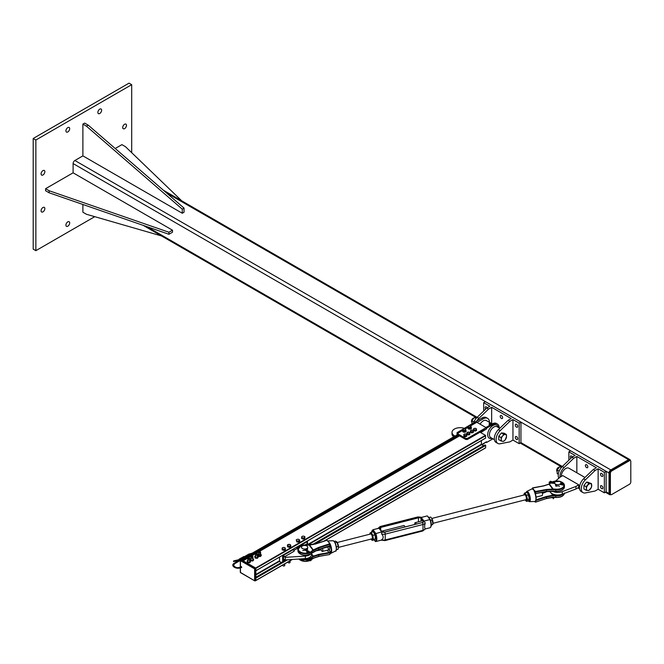 <?xml version="1.0" encoding="UTF-8"?>
<svg xmlns="http://www.w3.org/2000/svg" width="664" height="664" viewBox="0 0 664 664"><rect width="100%" height="100%" fill="white"/><g stroke="black" fill="none" stroke-linecap="round" stroke-linejoin="round"><path stroke-width="1" d="M67.803 127.596A2.664 1.536 -60 0 1 69.139 127.463A2.664 1.536 -60 0 1 69.546 129.596A2.664 1.536 -60 0 1 67.803 131.945A2.664 1.536 -60 0 1 66.475 132.078A2.664 1.536 -60 0 1 66.06 129.945A2.664 1.536 -60 0 1 67.803 127.596M42.961 207.508A2.664 1.536 -60 0 1 44.297 207.375A2.664 1.536 -60 0 1 44.704 209.517A2.664 1.536 -60 0 1 42.961 211.866A2.664 1.536 -60 0 1 41.624 211.999A2.664 1.536 -60 0 1 41.218 209.857A2.664 1.536 -60 0 1 42.961 207.508M124.591 124.268A2.664 1.536 -60 0 1 125.928 124.135A2.664 1.536 -60 0 1 126.334 126.276A2.664 1.536 -60 0 1 124.591 128.625A2.664 1.536 -60 0 1 123.263 128.758A2.664 1.536 -60 0 1 122.848 126.617A2.664 1.536 -60 0 1 124.591 124.268M67.803 221.851A2.664 1.536 -60 0 1 69.139 221.718A2.664 1.536 -60 0 1 69.546 223.859A2.664 1.536 -60 0 1 67.803 226.208A2.664 1.536 -60 0 1 66.475 226.341A2.664 1.536 -60 0 1 66.06 224.2A2.664 1.536 -60 0 1 67.803 221.851M42.961 170.623A2.664 1.536 -60 0 1 44.297 170.49A2.664 1.536 -60 0 1 44.704 172.632A2.664 1.536 -60 0 1 42.961 174.981A2.664 1.536 -60 0 1 41.624 175.113A2.664 1.536 -60 0 1 41.218 172.972A2.664 1.536 -60 0 1 42.961 170.623M99.749 109.153A2.664 1.536 -60 0 1 101.077 109.02A2.664 1.536 -60 0 1 101.492 111.154A2.664 1.536 -60 0 1 99.749 113.502A2.664 1.536 -60 0 1 98.413 113.635A2.664 1.536 -60 0 1 98.006 111.502A2.664 1.536 -60 0 1 99.749 109.153M35.864 250.668L33.2 249.133L33.2 138.477L129.032 83.149L131.688 84.685L35.864 140.013L35.864 250.668L94.745 216.672M35.864 140.013L33.2 138.477M131.688 152.678L131.688 84.685M73.106 172.814L45.6 188.692L49.153 190.742L168.938 232.234L172.491 230.192L73.106 172.814L73.106 163.568A2.507 1.452 -60 0 1 74.883 160.497L82.892 155.874L182.268 213.252L182.268 209.152L86.436 126.16L82.892 124.11L82.892 155.874M630.335 460.567A2.507 1.452 120 0 0 629.821 459.546A2.507 1.452 120 0 0 628.559 459.671L610.814 469.913A2.507 1.452 120 0 0 609.037 472.984L609.037 493.476A2.507 1.452 120 0 0 609.56 494.63A2.507 1.452 120 0 0 610.706 494.564M630.8 461.472A1.884 1.087 120 0 0 630.41 460.608A1.884 1.087 120 0 0 629.472 460.7L611.727 470.95A1.884 1.087 120 0 0 610.39 473.258L610.39 493.742A1.884 1.087 120 0 0 610.78 494.605A1.884 1.087 120 0 0 611.727 494.514L629.472 484.272A1.884 1.087 120 0 0 630.8 481.964L630.8 461.472M610.78 494.605L609.892 494.099A1.884 1.087 -60 0 1 609.502 493.236L609.502 472.743A1.884 1.087 -60 0 1 610.838 470.436L628.584 460.194A1.884 1.087 -60 0 1 629.522 460.094L630.41 460.608M82.892 204.479L82.892 212.223L86.436 214.273L161.501 235.944M82.892 124.11L84.66 123.089L88.212 125.139L184.044 208.123L184.044 212.223L182.268 213.252M184.044 208.123L182.268 209.152M88.212 125.139L86.436 126.16M172.491 230.192L172.491 232.234L168.938 234.284L49.153 192.792L45.6 190.742L45.6 188.692M168.938 232.234L168.938 234.284M49.153 190.742L49.153 192.792M181.753 200.86L125.463 146.686L121.91 144.636L115.204 148.512M473.548 423.126A8.474 4.889 -60 0 1 477.134 417.307L486.778 408.061L488.555 409.082L478.91 418.328A8.474 4.889 120 0 0 476.769 421.009M486.778 408.061L489.883 406.26L483.674 402.674L485.45 401.654L520.941 422.146L520.941 442.639L519.165 443.66L512.957 440.074L509.852 441.867L500.208 443.759A8.474 4.889 -60 0 1 497.851 443.444A8.474 4.889 -60 0 1 500.208 430.621L509.852 421.374L508.076 420.353L498.432 429.6A8.474 4.889 120 0 0 496.074 442.415L497.851 443.444M491.659 423.607L491.659 407.289L488.555 409.082M491.659 407.289L511.18 418.561L508.076 420.353M501.42 418.428A1.726 0.996 60 0 1 500.291 416.909A1.726 0.996 60 0 1 500.556 415.531A1.726 0.996 60 0 1 502.283 416.527A1.726 0.996 60 0 1 502.283 418.519A1.726 0.996 60 0 1 501.42 418.428M509.852 421.374L512.957 419.582L512.957 440.074M512.957 419.582L519.165 423.167L519.165 443.66M516.501 427.143A1.726 0.996 60 0 1 515.38 425.616A1.726 0.996 60 0 1 515.646 424.238A1.726 0.996 60 0 1 517.364 425.234A1.726 0.996 60 0 1 517.364 427.226A1.726 0.996 60 0 1 516.501 427.143M516.501 439.435A1.726 0.996 60 0 1 515.38 437.916A1.726 0.996 60 0 1 515.646 436.53A1.726 0.996 60 0 1 517.364 437.526A1.726 0.996 60 0 1 517.364 439.518A1.726 0.996 60 0 1 516.501 439.435M485.674 409.115A1.726 0.996 60 0 1 485.475 406.816A1.726 0.996 60 0 1 487.202 407.812M519.165 423.167L520.941 422.146M483.674 411.033L483.674 402.674M467.921 438.157L486.114 427.649L480.238 432.073L467.921 439.178L467.921 438.157A1.884 1.087 180 0 1 465.265 438.157L465.265 439.178A1.884 1.087 -0 0 0 467.921 439.178M458.608 435.335L458.608 434.314A1.884 1.087 180 0 1 458.06 433.542L458.06 434.571A1.884 1.087 -0 0 0 458.608 435.335L465.265 439.178M477.018 422.404L483.234 418.818A8.781 5.071 -60 0 1 487.625 418.378A8.781 5.071 -60 0 1 489.443 422.329M492.165 423.898L486.363 420.553A6.275 3.619 120 0 0 480.097 424.18M458.243 433.077L457.869 432.862A0.938 0.539 60 0 1 458.608 432.779L463.024 430.231M465.091 429.035L468.253 427.209M470.444 425.939L476.793 422.271L486.114 427.649M476.063 422.362A0.938 0.539 60 0 1 476.793 422.271M476.179 422.171L475.466 421.764L457.056 432.646L457.056 434.912M475.964 422.304L475.466 422.013M492.929 438.829L486.554 442.506L486.554 441.743L481.574 444.623L486.114 442L482.014 444.88M480.678 432.588L486.554 428.936L486.554 428.164L492.987 424.454A8.781 5.071 -60 0 1 497.386 424.014A8.781 5.071 -60 0 1 499.204 427.965M487.625 418.378L486.289 417.614A8.781 5.071 120 0 0 481.898 418.046L475.466 421.764M455.023 436.082L454.392 435.717A8.159 4.706 180 0 1 452.001 432.389L452.001 433.924A8.159 4.706 -0 0 0 453.736 436.829M452.001 432.389A8.159 4.706 180 0 1 456.185 428.28A8.159 4.706 180 0 1 464.443 428.38M486.554 441.743L486.114 442M486.554 442.506L486.114 442.249M486.114 428.164L486.554 428.936M480.238 431.559L480.678 432.33M458.06 433.542A1.884 1.087 180 0 1 458.608 432.779M458.608 434.314L465.265 438.157M486.554 428.164L486.114 427.906M458.119 433.26L457.056 432.646M497.386 424.014L496.498 423.499A8.781 5.071 120 0 0 492.107 423.939L485.89 427.525M489.111 424.155L489.318 424.985L490.09 425.101L489.393 423.939L490.09 424.719M490.065 423.839L490.372 424.503L490.364 423.931M490.339 423.151L490.331 423.665L489.443 423.665L489.426 423.151M490.339 423.657L489.426 423.657M477.316 417.722L474.652 417.482L473.083 419.001L471.988 420.793L471.988 424.346M471.988 420.793L473.98 421.947M474.652 417.482L476.163 418.353M501.005 441.095L501.245 439.46A3.768 2.175 120 0 0 502.573 441.352L498.755 439.8L498.755 438.024A3.768 2.175 -60 0 1 498.755 438.016L498.755 436.248L500.092 434.596A3.768 2.175 -60 0 1 500.1 434.588M500.092 434.596L501.42 432.936L502.748 433.061A3.768 2.175 -60 0 1 502.756 433.061M473.1 418.32A2.125 1.228 120 0 0 472.976 418.386A2.125 1.228 120 0 0 471.523 420.91A2.125 1.228 120 0 0 471.523 421.051M471.755 422.163A2.507 1.452 -60 0 1 471.515 421.208A2.507 1.452 -60 0 1 473.233 418.229A2.507 1.452 -60 0 1 473.291 418.195A2.507 1.452 -60 0 1 474.088 417.955M501.005 437.551L502.573 436.032A3.768 2.175 120 0 0 501.245 439.46L501.005 437.551L498.755 436.248M505.238 439.817L503.669 441.336L502.573 441.352A3.768 2.175 120 0 0 505.238 439.817A3.768 2.175 120 0 0 506.566 436.389L505.238 439.817M503.669 434.239L505.238 434.497A3.768 2.175 120 0 0 502.573 436.032L503.669 434.239L501.42 432.936M506.325 434.472L506.566 436.389A3.768 2.175 120 0 0 505.238 434.497L506.325 434.472L504.084 433.177L502.748 433.061M476.52 429.591L475.864 429.766A1.411 0.813 -0 0 0 476.42 429.019L476.52 430.587L475.864 430.861A1.411 0.813 180 0 1 475.864 430.87L474.469 430.961A1.411 0.813 180 0 1 474.461 430.961L473.623 430.314A1.411 0.813 180 0 1 473.623 430.305L473.523 428.844L474.179 428.463L475.582 428.363L476.42 429.019A1.411 0.813 -0 0 0 475.582 428.363A1.411 0.813 -0 0 0 474.179 428.463A1.411 0.813 -0 0 0 473.623 429.21L473.523 428.844M475.216 430.147L474.469 429.865A1.411 0.813 -0 0 0 475.864 429.766L475.216 430.147L475.216 431.144M473.722 429.782L473.623 429.21A1.411 0.813 -0 0 0 474.469 429.865L473.722 429.782L473.722 430.778M473.482 430.745L473.291 431.102A1.411 0.813 -0 0 0 472.892 430.322L473.482 430.745L473.291 432.198A1.411 0.813 180 0 1 473.283 432.206M473.291 432.198L472.311 432.787A1.411 0.813 180 0 1 472.303 432.787L470.942 432.596A1.411 0.813 180 0 1 470.934 432.588L470.353 432.272L470.743 430.363L472.892 430.322A1.411 0.813 -0 0 0 471.523 430.123A1.411 0.813 -0 0 0 470.544 430.712A1.411 0.813 -0 0 0 470.942 431.492A1.411 0.813 -0 0 0 472.311 431.691A1.411 0.813 -0 0 0 473.291 431.102L473.092 431.658L471.531 431.924L470.353 431.276M473.092 432.654L473.092 431.658M471.531 432.92L471.531 431.924M469.913 432.77L469.747 433.127A1.411 0.813 -0 0 0 469.307 432.355L469.913 433.766L469.581 434.688L468.809 434.829A1.411 0.813 180 0 1 468.801 434.829M468.809 434.829L467.423 434.663A1.411 0.813 180 0 1 467.423 434.654L466.817 434.347L467.157 432.43L469.307 432.355A1.411 0.813 -0 0 0 467.929 432.181A1.411 0.813 -0 0 0 466.991 432.787A1.411 0.813 -0 0 0 467.423 433.559A1.411 0.813 -0 0 0 468.809 433.733A1.411 0.813 -0 0 0 469.747 433.127L469.581 433.692L468.029 433.982L466.817 433.351M469.581 434.688L469.581 433.692M468.029 434.978L468.029 433.982M466.726 435.269L466.045 435.426A1.411 0.813 -0 0 0 466.667 434.696L466.726 436.265L466.045 436.522A1.411 0.813 180 0 1 466.037 436.53L464.642 436.58A1.411 0.813 180 0 1 464.634 436.58L463.912 436.373L463.804 434.439L465.157 433.916L466.667 434.696A1.411 0.813 -0 0 0 465.887 434.024A1.411 0.813 -0 0 0 464.476 434.073A1.411 0.813 -0 0 0 463.854 434.804L463.804 434.439M465.373 435.791L464.642 435.484A1.411 0.813 -0 0 0 466.045 435.426L465.373 435.791L465.373 436.787M463.912 435.376L463.854 434.804A1.411 0.813 -0 0 0 464.642 435.484L463.912 435.376L463.912 436.373M464.825 431.268A1.253 0.722 180 0 1 464.808 431.268L464.144 431.417L463.58 430.189A1.253 0.722 -0 0 0 464.817 430.305L464.144 430.546M464.144 431.417L463.58 431.152A1.253 0.722 180 0 1 463.572 431.152M465.73 429.425L465.497 430.247L464.817 430.305A1.253 0.722 -0 0 0 465.613 429.741A1.253 0.722 -0 0 0 465.173 429.069L465.73 429.425L465.613 430.704A1.253 0.722 180 0 1 465.613 430.712M463.024 430.015L463.14 429.508A1.253 0.722 -0 0 0 463.58 430.189L463.024 430.015L463.58 431.152M463.256 429.193L463.929 428.952A1.253 0.722 -0 0 0 463.14 429.508L463.256 429.193M464.609 428.894L465.173 429.069A1.253 0.722 -0 0 0 463.929 428.952L464.609 428.894M465.613 430.704L465.497 430.247M465.497 431.119L464.817 431.268M471.149 426.62L469.738 427.276A1.253 0.722 -0 0 0 470.809 426.894A1.253 0.722 -0 0 0 470.768 426.172L470.809 427.857A1.253 0.722 180 0 1 470.801 427.865L469.738 428.239A1.253 0.722 180 0 1 469.73 428.239L469.016 428.255L468.635 426.935A1.253 0.722 -0 0 0 469.738 427.276L469.016 427.384M469.016 428.255L468.635 427.898A1.253 0.722 180 0 1 468.626 427.898L468.593 426.213A1.253 0.722 -0 0 0 468.635 426.935L468.253 426.67M468.933 425.931L469.656 425.831A1.253 0.722 -0 0 0 468.593 426.213L468.933 425.931M470.386 425.906L470.768 426.172A1.253 0.722 -0 0 0 469.656 425.831L470.386 425.906M470.461 428.23L470.461 427.359M465.771 430.322A1.726 0.996 180 0 1 466.103 430.911A1.726 0.996 180 0 1 465.597 431.617A1.726 0.996 180 0 1 463.713 431.832A1.726 0.996 180 0 1 462.65 430.911A1.726 0.996 180 0 1 462.982 430.322M466.078 431.077A1.726 0.996 180 0 1 466.103 431.235A1.726 0.996 180 0 1 465.597 431.94A1.726 0.996 180 0 1 463.713 432.156A1.726 0.996 180 0 1 462.65 431.235A1.726 0.996 180 0 1 462.675 431.077M471.149 427.292A1.726 0.996 180 0 1 471.423 427.84A1.726 0.996 180 0 1 470.917 428.537A1.726 0.996 180 0 1 469.041 428.761A1.726 0.996 180 0 1 467.971 427.84A1.726 0.996 180 0 1 468.253 427.292M471.399 427.998A1.726 0.996 180 0 1 471.423 428.164A1.726 0.996 180 0 1 470.917 428.869A1.726 0.996 180 0 1 469.041 429.085A1.726 0.996 180 0 1 467.971 428.164A1.726 0.996 180 0 1 467.995 427.998M468.253 427.674A1.469 0.847 -0 0 0 468.228 427.84A1.469 0.847 -0 0 0 469.149 428.62A1.469 0.847 -0 0 0 470.751 428.429L470.602 428.081M470.701 428.139A1.469 0.847 180 0 1 469.116 428.297A1.469 0.847 180 0 1 468.228 427.516A1.469 0.847 180 0 1 468.253 427.367M471.149 427.367A1.469 0.847 180 0 1 471.166 427.516A1.469 0.847 180 0 1 470.776 428.097M470.817 428.388A1.469 0.847 -0 0 0 471.166 427.84A1.469 0.847 -0 0 0 471.141 427.674M462.933 430.753A1.469 0.847 -0 0 0 462.908 430.911A1.469 0.847 -0 0 0 463.821 431.7A1.469 0.847 -0 0 0 465.431 431.5L465.298 431.16M465.381 431.21A1.469 0.847 180 0 1 463.787 431.368A1.469 0.847 180 0 1 462.908 430.587A1.469 0.847 180 0 1 463.024 430.264M465.73 430.264A1.469 0.847 180 0 1 465.846 430.587A1.469 0.847 180 0 1 465.447 431.168M465.497 431.459A1.469 0.847 -0 0 0 465.846 430.911A1.469 0.847 -0 0 0 465.821 430.753M585.391 492.937L595.027 491.045L598.139 489.252L598.139 468.759L595.027 470.552L585.391 479.798A8.474 4.889 120 0 0 583.034 492.622A8.474 4.889 120 0 0 585.391 492.937M583.034 492.622L581.257 491.592A8.474 4.889 -60 0 1 583.614 478.777L593.259 469.531L596.363 467.738L576.842 456.467L576.842 472.785M595.027 470.552L593.259 469.531M586.602 464.792A1.726 0.996 60 0 1 587.731 466.311A1.726 0.996 60 0 1 587.466 467.697A1.726 0.996 60 0 1 585.739 466.701A1.726 0.996 60 0 1 585.739 464.709A1.726 0.996 60 0 1 586.602 464.792M555.677 480.985L559.984 477.217A8.474 4.889 -60 0 1 564.093 467.506L573.737 458.26L576.842 456.467M568.857 460.21L568.857 451.86L575.066 455.446L571.961 457.239L562.317 466.485A8.474 4.889 120 0 0 558.864 478.196M571.961 457.239L573.737 458.26M570.857 458.293A1.726 0.996 60 0 1 570.658 456.002A1.726 0.996 60 0 1 571.521 456.085A1.726 0.996 60 0 1 572.376 456.998M601.684 485.799A1.726 0.996 60 0 1 602.812 487.318A1.726 0.996 60 0 1 602.547 488.696A1.726 0.996 60 0 1 600.82 487.7A1.726 0.996 60 0 1 600.82 485.708A1.726 0.996 60 0 1 601.684 485.799M601.684 473.498A1.726 0.996 60 0 1 602.812 475.026A1.726 0.996 60 0 1 602.547 476.403A1.726 0.996 60 0 1 600.82 475.407A1.726 0.996 60 0 1 600.82 473.415A1.726 0.996 60 0 1 601.684 473.498M598.139 468.759L604.348 472.345L606.124 471.324L570.633 450.831L568.857 451.86M604.348 472.345L604.348 492.837L606.124 491.816L606.124 471.324M604.348 492.837L598.139 489.252M555.917 486.255A3.137 1.809 180 0 1 559.611 486.255M575.954 486.438L578.759 484.82A6.275 3.619 120 0 0 578.759 487.376L575.954 488.994L575.954 486.438L562.25 491.651A8.159 4.706 180 0 1 552.216 491.169M575.954 488.994L562.25 494.207A8.159 4.706 180 0 1 549.767 491.211M559.984 477.217L562.781 475.598L578.759 484.82M584.967 477.482L568.89 468.195A6.275 3.619 120 0 0 563.952 469.987A6.275 3.619 120 0 0 561.321 476.445M586.188 490.273L583.938 488.978L583.938 487.202A3.768 2.175 -60 0 1 583.938 487.193L583.938 485.434L585.274 483.774A3.768 2.175 -60 0 1 585.283 483.765L586.602 482.122L587.93 482.238A3.768 2.175 -60 0 1 587.939 482.238L591.508 483.658L591.508 487.202L588.852 490.513L586.188 490.273L586.42 488.638A3.768 2.175 120 0 0 587.756 490.53A3.768 2.175 120 0 0 590.42 488.994A3.768 2.175 120 0 0 591.749 485.567A3.768 2.175 120 0 0 590.42 483.674A3.768 2.175 120 0 0 587.756 485.21A3.768 2.175 120 0 0 586.42 488.638L586.188 486.729L588.852 483.417L591.508 483.658M558.283 467.498A2.125 1.228 120 0 0 558.158 467.572A2.125 1.228 120 0 0 556.706 470.087A2.125 1.228 120 0 0 556.706 470.228M556.938 471.349A2.507 1.452 -60 0 1 556.698 470.386A2.507 1.452 -60 0 1 558.416 467.414A2.507 1.452 -60 0 1 558.474 467.381A2.507 1.452 -60 0 1 559.271 467.132M583.938 485.434L586.188 486.729M586.602 482.122L588.852 483.417M562.491 466.9L559.835 466.667L557.171 469.979L557.171 473.523L558.299 474.179M557.171 469.979L559.163 471.125M559.835 466.667L561.337 467.531M240.816 559.893L241.87 560.134M243.115 560.806L255.64 568.019L255.823 570.774M485.674 438.024L255.856 570.708L485.641 438.099L485.45 435.335L480.014 432.198M483.575 445.776L481.392 444.266L481.392 440.547M485.674 447.76L323.824 541.201L485.608 447.901L485.674 445.453L484.952 445.038M255.748 577.946L255.665 580.585M240.841 566.907L241.273 566.508L241.588 567.571L241.156 567.454M240.443 567.106L240.443 560.657L254.636 568.849L254.636 580.635L255.308 580.635L255.308 568.849L255.856 568.533L240.775 560.076L240.443 560.657L240.542 560.051A0.473 0.473 0 0 0 240.302 560.466L240.302 567.164M255.856 568.533L255.856 580.311L254.735 580.851L240.443 572.434L240.443 567.786M239.795 559.495L239.754 559.42A0.822 0.473 -120 0 0 239.115 559.188L238.957 559.802A0.78 0.457 60 0 1 239.721 559.461L239.795 559.495A0.78 0.457 60 0 1 240.542 560.051L240.999 559.951M241.331 559.76L255.524 567.952M233.62 561.072L233.487 561.553L233.62 561.072M255.847 553.61A0.988 0.573 0 0 0 255.773 553.651A0.988 0.573 0 0 0 255.482 554.05A0.988 0.573 0 0 0 256.096 554.581A0.988 0.573 0 0 0 257.175 554.457A0.988 0.573 0 0 0 257.458 554.05A0.988 0.573 0 0 0 257.175 553.651A0.988 0.573 0 0 0 257.101 553.61M255.773 553.651L255.906 553.577A0.805 0.465 180 0 1 257.043 554.232A0.805 0.465 180 0 1 255.906 553.577M248.187 558.092A0.988 0.573 0 0 0 248.12 558.125A0.988 0.573 0 0 0 247.83 558.532A0.988 0.573 0 0 0 248.436 559.055A0.988 0.573 0 0 0 249.515 558.93A0.988 0.573 0 0 0 249.805 558.532A0.988 0.573 0 0 0 249.515 558.125A0.988 0.573 0 0 0 249.44 558.092M248.12 558.125L248.245 558.05A0.805 0.465 180 0 1 249.382 558.714A0.805 0.465 180 0 1 248.245 558.05M251.291 556.299A0.988 0.573 0 0 0 251.224 556.332A0.988 0.573 0 0 0 250.934 556.739A0.988 0.573 0 0 0 251.54 557.262A0.988 0.573 0 0 0 252.619 557.137A0.988 0.573 0 0 0 252.909 556.739A0.988 0.573 0 0 0 252.619 556.332A0.988 0.573 0 0 0 252.552 556.299M251.224 556.332L251.349 556.258A0.805 0.465 180 0 1 252.494 556.922A0.805 0.465 180 0 1 251.349 556.258M258.952 551.817A0.988 0.573 0 0 0 258.877 551.859A0.988 0.573 0 0 0 258.595 552.257A0.988 0.573 0 0 0 259.201 552.788A0.988 0.573 0 0 0 260.28 552.664A0.988 0.573 0 0 0 260.57 552.257A0.988 0.573 0 0 0 260.28 551.859A0.988 0.573 0 0 0 260.205 551.817M258.877 551.859L259.01 551.784A0.805 0.465 180 0 1 260.147 552.44A0.805 0.465 180 0 1 259.01 551.784M260.537 554.739A0.988 0.573 0 0 0 258.877 554.481A0.988 0.573 0 0 0 259.325 555.436A0.988 0.573 0 0 0 260.537 554.739M258.595 554.174A1.577 0.913 0 0 0 258.462 554.241A1.577 0.913 0 0 0 258.055 555.121A1.577 0.913 0 0 0 259.167 555.768A1.577 0.913 0 0 0 260.695 555.536A1.577 0.913 0 0 0 261.11 554.647A1.577 0.913 0 0 0 260.57 554.174M259.989 554.008L260.869 554.257L261.342 555.278L260.056 556.017L258.288 555.751L257.815 554.731L259.109 553.984M257.815 554.731L258.288 556.324L259.167 556.573L260.695 556.341L261.342 555.278M260.056 556.017L260.056 556.598M258.288 555.751L258.288 556.324M255.482 555.967A1.577 0.913 0 0 0 255.358 556.034A1.577 0.913 0 0 0 254.943 556.913A1.577 0.913 0 0 0 256.063 557.561A1.577 0.913 0 0 0 257.591 557.328A1.577 0.913 0 0 0 257.997 556.44A1.577 0.913 0 0 0 257.458 555.967M254.71 556.523L255.183 558.117L257.591 558.134L258.238 557.071L256.943 557.81L255.183 557.544L254.71 556.523L255.997 555.776M256.885 555.801L257.765 556.05L258.238 557.071M256.943 558.391L256.943 557.81M255.183 558.117L255.183 557.544M250.934 558.656A1.577 0.913 0 0 0 250.801 558.723A1.577 0.913 0 0 0 250.394 559.603A1.577 0.913 0 0 0 251.515 560.25A1.577 0.913 0 0 0 253.042 560.009A1.577 0.913 0 0 0 253.449 559.13A1.577 0.913 0 0 0 252.909 558.656M250.162 559.212L250.627 560.806L253.042 560.823L253.681 559.752L252.395 560.499L250.627 560.225L250.162 559.212L251.448 558.466M252.328 558.482L253.681 559.752M252.395 561.08L252.395 560.499M250.627 560.806L250.627 560.225M247.83 560.449A1.577 0.913 0 0 0 247.697 560.516A1.577 0.913 0 0 0 247.29 561.395A1.577 0.913 0 0 0 248.402 562.043A1.577 0.913 0 0 0 249.93 561.802A1.577 0.913 0 0 0 250.345 560.922A1.577 0.913 0 0 0 249.805 560.449M247.049 561.005L247.523 562.599L249.93 562.615L250.577 561.545L249.291 562.292L247.523 562.018L247.049 561.005L248.344 560.258M249.224 560.275L250.577 561.545M249.291 562.873L249.291 562.292M247.523 562.599L247.523 562.018M282.648 561.785L285.312 559.918L305.365 558.623A6.906 3.984 -0 0 0 311.507 554.664L311.507 553.502M282.648 555.295L282.648 561.453L285.304 559.918L284.416 559.403A2.822 1.627 -120 0 1 284.043 559.785A2.822 1.627 -120 0 1 283.528 559.918L283.528 555.303L293.289 549.668A2.822 1.627 60 0 1 294.177 551.211L284.416 556.839A2.822 1.627 -120 0 0 283.528 555.303M296.841 547.094L296.841 547.626L300.991 545.227A0.954 0.573 -8.8 0 0 301.423 545.617L302.054 546.007M302.377 544.422L306.602 541.99A2.822 1.627 -120 0 1 307.49 543.525L307.49 540.952M310.528 554.149A6.906 3.984 180 0 1 305.365 556.067L285.304 557.353L284.416 556.839M305.141 544.878L307.49 543.525L308.785 545.036M297.962 549.028L296.841 548.647L293.803 550.398M302.759 550.639A3.137 1.809 180 0 1 305.979 550.473M296.841 547.626A2.822 1.627 60 0 1 297.729 549.161M279.536 557.088L279.536 561.453L281.378 562.516M293.289 549.668L293.289 549.145M293.737 548.887L293.737 550.282M285.304 557.353L285.304 559.918M302.394 537.832L301.639 537.657L301.697 537.018A1.577 0.913 -0 0 0 302.394 537.832A1.577 0.913 -0 0 0 303.971 537.898L302.394 537.832M301.755 536.603L302.577 536.255A1.577 0.913 -0 0 0 301.697 537.018L301.755 536.603M303.39 536.139L304.153 536.313A1.577 0.913 -0 0 0 302.577 536.255L303.39 536.139M304.851 537.135L304.793 537.774L303.971 537.898A1.577 0.913 -0 0 0 304.851 537.135A1.577 0.913 -0 0 0 304.153 536.313L304.851 537.135M304.909 536.728L304.793 537.774M304.793 538.637L303.157 539.102L303.157 538.247M303.157 539.102L301.639 538.512L301.639 537.657M297.804 542.048A1.444 0.83 180 0 1 297.306 541.965M297.513 541.027L296.634 540.994L296.418 540.371A1.577 0.913 0 0 0 297.513 541.027A1.577 0.913 0 0 0 299.049 540.811L297.513 541.027M296.194 539.973L296.858 539.492A1.577 0.913 0 0 0 296.418 540.371L296.634 540.994M297.513 539.243L298.393 539.276A1.577 0.913 0 0 0 296.858 539.492L297.513 539.243M299.489 539.932L299.705 540.554L299.049 540.811A1.577 0.913 0 0 0 299.489 539.932A1.577 0.913 0 0 0 298.393 539.276L299.489 539.932M298.385 541.284L298.385 542.148L299.705 541.417L299.705 540.554M298.385 542.148L296.634 541.849M289.861 561.976A0.988 0.573 180 0 1 290.068 562.325A0.988 0.573 180 0 1 289.778 562.732A0.988 0.573 180 0 1 288.375 562.732A0.988 0.573 180 0 1 288.292 562.674A0.988 0.573 180 0 1 288.093 562.325L288.093 561.935M288.45 562.765A0.805 0.465 0 0 0 289.703 562.765M290.641 545.152L290.766 545.791L290.043 545.999A1.577 0.913 0 0 0 290.641 545.152A1.577 0.913 0 0 0 289.678 544.43L290.641 545.152M289.321 546.43L288.475 546.115A1.577 0.913 0 0 0 290.043 545.999L289.321 546.43L289.321 547.294L287.628 546.887L287.387 544.986L289.678 544.43A1.577 0.913 0 0 0 288.11 544.546A1.577 0.913 0 0 0 287.512 545.393A1.577 0.913 0 0 0 288.475 546.115L287.628 546.032L287.387 544.986M289.321 547.294L290.766 546.646L290.766 545.791M287.628 546.887L287.628 546.032M284.74 563.869L284.74 565.404A0.988 0.573 180 0 1 284.624 565.678A0.988 0.573 180 0 1 284.449 565.803A0.988 0.573 180 0 1 283.055 565.803A0.988 0.573 180 0 1 282.764 565.404L282.764 565.014M283.121 565.844A0.805 0.465 0 0 0 284.383 565.844M284.574 549.128L282.997 549.145A1.577 0.913 0 0 0 284.574 549.128A1.577 0.913 0 0 0 285.337 548.323L285.354 548.962L284.574 549.128M282.192 549.012L282.175 548.364A1.577 0.913 0 0 0 282.997 549.145L282.192 549.012L282.192 549.867L282.15 547.958L282.93 547.568A1.577 0.913 0 0 0 282.175 548.364L282.15 547.958M284.507 547.543L285.337 548.323A1.577 0.913 0 0 0 284.507 547.543A1.577 0.913 0 0 0 282.93 547.568L284.507 547.543M283.802 549.518L283.802 550.373L285.354 549.825L285.354 548.962M283.802 550.373L282.192 549.867M564.4 493.394A7.528 4.349 180 0 1 555.768 497.286A16.567 9.562 0 0 0 552.979 497.178L546.588 498.415L535.541 502.158L535.325 501.038M535.582 502.05L546.455 498.523L535.541 502.158L534.844 501.685A6.806 2.241 -104.3 0 0 535.035 501.735L534.678 501.478L535.358 501.27M534.777 501.486L535.533 501.635L535.533 501.096M553.203 495.776A16.567 9.562 180 0 1 555.768 495.884L555.793 497.46L552.797 497.361L546.555 498.581L546.588 497.012L553.203 495.776L552.78 495.244L552.813 495.792M564.018 484.795A7.13 4.117 180 0 1 555.826 489.185A16.957 9.794 0 0 0 553.162 489.077A5.021 4.1 -1.7 0 1 552.797 489.069L552.979 489.625L553.129 488.986A5.021 3.752 -37.3 0 1 552.763 489.061L546.455 489.476L535.45 491.501L533.839 490.065L534.503 491.908A6.466 2.125 75.7 0 1 534.678 492.331L535.084 493.626A6.449 2.125 75.7 0 1 535.084 501.403L535.524 501.635M553.129 488.986L549.418 484.114A5.021 3.752 -37.3 0 1 549.053 484.197L552.763 489.061M549.418 484.114L549.319 484.039A5.021 2.822 -61.3 0 1 549.07 484.18L543.741 485.915L532.445 488.081M550.871 482.919A16.957 9.794 0 0 1 549.319 484.039L549.07 484.18M553.203 491.028L552.788 491.194L553.203 491.028A16.567 9.562 0 0 1 555.768 491.144L555.768 489.741A7.528 4.349 0 0 0 564.433 485.442A7.528 4.349 0 0 0 562.084 482.288M552.813 491.02L546.588 491.418L536.296 493.394M531.565 489.028L532.08 488.92A6.466 2.125 75.7 0 1 532.262 488.961L533.931 490.015L532.553 487.999M532.262 488.961L532.486 488.563A6.806 2.241 -104.3 0 0 532.296 488.521L532.495 488.438M535.541 500.872A6.159 2.025 -104.3 0 0 535.325 493.618L535.084 493.626M535.325 493.618L535.533 492.422L534.678 492.331M535.358 492.954L535.45 491.501L535.574 492.041L546.588 490.015L552.979 489.625A16.567 9.562 180 0 1 555.768 489.741L555.826 489.185M535.375 493.726L535.533 492.422M535.425 493.875L535.533 493.659A1.527 1.137 142.7 0 1 536.313 493.31L536.122 493.427A1.129 0.847 -37.3 0 0 535.508 493.717M534.329 491.368L535.035 492.107A6.806 2.241 -104.3 0 0 534.844 491.659L534.503 491.908M533.574 489.551L532.561 489.044M533.101 488.505L532.329 488.272L532.163 488.779M313.3 549.983A5.021 2.822 -61.3 0 1 313.051 550.149L313.466 550.547L313.317 549.966A5.021 3.752 -37.3 0 1 312.952 550.066L313.051 550.149A16.957 9.794 -0 0 0 311.391 551.361A7.13 4.117 180 0 1 300.551 552.058A7.13 4.117 180 0 1 301.199 545.766M330.796 545.584L330.398 545.742A6.159 2.025 75.7 0 1 330.398 553.162L330.249 553.585L330.796 553.353A6.449 2.125 -104.3 0 0 330.796 545.584L330.29 544.314A6.466 2.125 -104.3 0 0 330.108 543.891L328.904 542.189L329.825 544.372L329.634 543.849L318.629 547.426L313.317 549.966L309.573 545.094A5.021 3.752 -37.3 0 1 309.241 545.202L312.952 550.066M315.782 543.965L309.573 545.094A5.021 4.1 -1.7 0 1 309.2 545.111L309.241 545.202M300.286 546.24A7.528 4.349 -0 0 0 297.937 549.394A7.528 4.349 -0 0 0 303.274 553.552A7.528 4.349 -0 0 0 311.723 551.809A16.567 9.562 180 0 1 313.466 550.547L318.82 547.949L329.825 544.372L330.398 546.082L330.074 546.754L329.601 546.132M330.074 544.272L329.593 543.335L329.875 545.957L330.398 546.082M330.074 544.239L329.875 544.729L330.074 544.239M318.629 547.426L318.82 549.352L313.582 551.867M329.219 546.132A2.507 0.83 75.7 0 1 329.336 549.684A2.507 0.83 75.7 0 1 327.75 546.596M311.391 551.361L311.723 553.212A16.567 9.562 -0 0 1 313.317 552.041L313.043 552.216M313.3 558.2L313.466 558.092A16.567 9.562 -0 0 0 311.723 559.362A7.528 4.349 180 0 1 298.875 559.046M313.317 556.789L313.325 556.15L313.317 556.789A16.567 9.562 180 0 0 311.723 557.951L311.657 559.528L305 561.445L298.792 559.046M313.582 556.639L318.82 554.946L318.687 554.407L313.325 556.15L311.507 553.768M327.393 540.82L328.796 542.189L327.867 540.952A6.466 2.125 -104.3 0 0 327.75 540.919L327.867 540.952M330.265 553.577L330.796 553.353L330.249 553.585L330.796 553.353L329.875 552.705L330.074 553.859M329.875 544.729L330.099 545.152M330.099 553.477L329.742 554.498L318.803 556.432M330.398 552.821L330.074 551.311L329.875 552.705A1.527 1.137 142.7 0 1 329.095 553.054L328.962 552.514L318.687 554.407M318.82 549.41L329.095 546.007A1.527 1.137 142.7 0 1 329.875 545.957L330.074 546.754A1.129 0.847 -37.3 0 0 329.095 546.082M328.041 541.06L328.439 541.724M332.996 540.728L334.415 541.641C337.553 546.671 336.084 552.581 335.594 550.946A5.287 1.743 75.7 0 0 336.158 546.928A5.287 1.743 75.7 0 0 334.175 541.55A5.287 1.743 75.7 0 0 332.996 540.728L327.767 540.944M329.095 553.054L318.82 554.946L318.82 556.341L329.742 554.498L318.82 556.341L313.466 558.092M326.788 540.33L315.915 543.866M556.349 485.492L555.37 485.044L556.208 485.782M560.225 483.973A3.137 1.809 180 0 1 556.731 484.562A3.137 1.809 180 0 1 554.631 482.852A3.137 1.809 180 0 1 557.76 481.043A3.137 1.809 180 0 1 560.897 482.852A3.137 1.809 180 0 1 560.225 483.973M307.556 549.394L307.556 548.364L307.407 549.485M305.672 545.534A3.137 1.809 -0 0 0 301.464 547.236A3.137 1.809 -0 0 0 304.602 549.045A3.137 1.809 -0 0 0 307.739 547.236A3.137 1.809 -0 0 0 305.672 545.534M305.681 548.937L307.166 550.614L309.266 551.477L309.133 552.265L307.133 551.336M301.348 544.679A0.954 0.573 -8.8 0 0 300.991 545.227L301.456 545.825A0.954 0.573 171.2 0 1 301.016 545.327M309.1 551.51L307.025 550.639L307.241 552.689L306.668 551.037L306.892 552.489L306.702 551.244L304.759 549.045M302.618 545.833L302.22 545.385L302.153 546.107M307.233 551.975L306.934 550.713L306.668 551.037L304.901 549.037M302.22 545.385L301.547 545.194L302.527 544.804L303 545.683M307.166 550.614L309.117 551.494M302.377 545.385L301.39 544.912L302.394 544.754L302.377 545.385M302.377 545.293L301.946 545.235M309.026 551.56L309.133 552.265M553.71 497.353L553.286 498.797L553.602 497.344M552.074 497.427L552.058 497.875L551.859 497.452M552.058 497.875L553.585 497.377M554.656 482.62L549.244 482.097L549.219 482.911L549.236 482.047L551.983 482.064L550.207 481.325L550.182 482.047M554.631 483.4L549.244 482.745M562.375 484.944L559.793 484.23M551.884 482.106L551.826 482.761L554.631 483.276M560.632 483.591L562.956 483.807L561.902 484.62L563.703 484.986M550.207 481.325L552.091 482.014M560.657 483.55L562.889 483.815M562.059 483.923L563.62 484.139L562.059 483.923M371.674 532.154A5.569 1.834 75.7 0 1 372.579 530.353L375.21 533.798A5.569 1.834 75.7 0 1 375.21 541.177L375.733 541.55A6.076 2 -104.3 0 0 375.849 541.534A6.076 2 -104.3 0 0 375.733 533.35L372.977 529.739A6.076 2 -104.3 0 0 372.861 529.756L371.624 532.163M375.21 541.177L374.197 539.84M372.579 530.353L372.977 529.739L379.044 528.195A2.473 1.428 180 0 1 380.505 526.743A2.457 1.419 -0 0 0 379.252 528.619L381.402 531.432A2.457 1.419 -0 0 0 384.639 532.163L384.448 532.204M375.21 533.798L381.808 531.806L381.626 533.972C383.684 536.363 383.684 538.313 381.626 539.815L381.626 539.815A3.918 2.258 180 0 0 385.228 539.948A1.444 0.473 75.7 0 1 385.004 540.587L422.76 530.984L425.151 528.934M430.77 526.884A5.569 1.834 -104.3 0 0 430.33 519.779L429.932 519.572A6.076 2 75.7 0 1 430.056 527.747A6.076 2 75.7 0 1 429.932 527.764M427.699 516.335L429.932 519.572L423.864 521.115L425.242 522.883C424.421 526.004 424.421 527.955 425.242 528.718L425.259 528.801M380.713 530.121L380.713 527.423L418.469 517.82L418.27 517.148A2.473 1.428 180 0 1 421.109 517.497L427.176 515.953A6.076 2 75.7 0 0 427.06 515.969L427.259 515.945M431.285 525.423L433.003 524.079L431.808 518.451A3.768 1.237 75.7 0 1 432.961 521.962A3.768 1.237 75.7 0 1 433.044 523.298A3.768 1.237 75.7 0 1 433.036 523.39M431.301 524.51L433.003 524.079L433.044 523.298L526.037 499.66M524.801 494.796L431.808 518.451L430.695 517.057L428.72 517.563M432.422 519.97L430.579 520.435M337.154 542.347A3.768 1.237 75.7 0 1 337.254 542.505A3.768 1.237 75.7 0 1 338.017 544.297A3.768 1.237 75.7 0 1 338.482 547.352A3.768 1.237 75.7 0 1 338.482 547.368L337.138 542.305L335.453 541.102L334.224 541.417M336.349 549.742L337.993 549.327L338.449 547.808M335.121 542.82L337.138 542.305L336.54 541.641M338.408 546.414L336.391 546.928M525.996 499.668A2.507 0.83 -104.3 0 0 526.369 499.046A2.507 0.83 -104.3 0 0 525.39 495.17A2.507 0.83 -104.3 0 0 524.759 494.804M524.079 493.974L524.767 492.945L526.519 495.244L527.399 499.461L526.519 501.386L525.116 499.892A3.768 1.237 -104.3 0 0 525.398 500.307A3.768 1.237 -104.3 0 0 526.71 500.49A3.768 1.237 -104.3 0 0 526.71 497.419A3.768 1.237 -104.3 0 0 525.398 494.157A3.768 1.237 -104.3 0 0 524.079 493.974A3.768 1.237 -104.3 0 0 523.879 495.029L523.896 494.738M527.913 493.518L528.187 493.941A3.768 1.237 75.7 0 1 528.187 493.941A3.768 1.237 75.7 0 1 529.225 496.78A3.768 1.237 75.7 0 1 529.424 498.788A3.768 1.237 75.7 0 1 529.415 498.971L527.913 493.518L526.784 492.431L524.767 492.945M526.519 501.386L528.536 500.88L529.415 498.954L529.225 499.851M527.399 499.461L529.415 498.954M526.519 495.244L528.536 494.73M375.301 541.401L374.139 539.874L375.351 538.902L375.351 536.811L374.172 533.109A3.768 1.237 75.7 0 1 374.181 533.109A3.768 1.237 75.7 0 1 374.255 533.25A3.768 1.237 75.7 0 1 375.351 536.811A3.768 1.237 75.7 0 1 375.409 537.956A3.768 1.237 75.7 0 1 375.409 538.031M371.981 538.836A2.507 0.83 -104.3 0 0 372.363 538.214A2.507 0.83 -104.3 0 0 371.375 534.337A2.507 0.83 -104.3 0 0 370.744 533.972M371.11 539.06A3.768 1.237 -104.3 0 0 372.479 539.965A3.768 1.237 -104.3 0 0 372.836 537.45A3.768 1.237 -104.3 0 0 371.74 533.889A3.768 1.237 -104.3 0 0 370.288 532.835A3.768 1.237 -104.3 0 0 369.873 534.196L369.931 533.267L371.143 532.287L372.844 535.367L373.334 539.409L372.122 540.388L371.018 538.911M374.255 533.25L373.16 531.773L371.143 532.287M373.334 539.409L375.351 538.902L375.409 537.956L376.098 537.79M374.861 534.852L372.844 535.367M374.139 539.874L372.122 540.388M536.08 497.104L542.114 495.568A2.507 0.83 -104.3 0 0 542.256 495.485A2.507 0.83 -104.3 0 0 542.139 492.397M414.776 524.386A2.507 0.83 75.7 0 1 415.133 522.684A2.507 0.83 75.7 0 1 416.253 524.012M405.015 526.867A2.507 0.83 -104.3 0 0 404.666 526.154A2.507 0.83 -104.3 0 0 403.886 525.548L381.559 531.225M322.488 548.315A2.507 0.83 75.7 0 1 322.447 551.435A2.507 0.83 75.7 0 1 320.936 548.813M609.037 472.984L73.106 163.568M74.883 160.497L610.814 469.913M166.373 192.826L628.559 459.671M146.852 226.64L478.91 418.328M520.941 442.614L564.093 467.506M606.124 491.792L609.037 493.476M628.584 460.194L629.472 460.7M611.727 470.95L610.838 470.436M610.39 473.258L609.502 472.743M610.39 493.742L609.502 493.236M500.208 430.621L498.432 429.6M498.207 427.392A7.528 4.349 120 0 0 492.464 425.815A7.528 4.349 120 0 0 487.666 434.696A7.528 4.349 120 0 0 491.933 438.257M494.414 439.684L490.737 437.568A6.275 3.619 -60 0 1 489.443 434.696A6.275 3.619 -60 0 1 492.182 428.38A6.275 3.619 -60 0 1 497.012 426.703L499.784 428.297M454.392 436.447L454.392 435.717M483.234 418.818L481.898 418.046M492.987 424.454L492.107 423.939M490.206 423.325L489.468 423.043L490.206 423.325M489.584 423.3L490.181 423.3L489.584 423.3M585.391 479.798L583.614 478.777M562.25 494.207L562.25 491.651M292.177 559.478L255.856 580.444L292.177 559.478M458.06 434.546L241.256 559.711M458.268 435.069L241.812 560.034M458.351 435.152L241.92 560.101M458.874 435.484L242.476 560.424L458.874 435.484M459.546 435.874L243.148 560.806L459.521 435.866M485.45 435.335L255.64 568.019M485.674 435.717L255.856 568.401M481.392 444.266L308.411 544.131M279.536 560.798L255.856 574.468M481.616 444.648L308.586 544.546M279.536 561.312L255.856 574.982M485.06 444.971L312.404 544.654M286.059 559.868L255.856 577.306M485.558 445.262L313.981 544.322M287.18 559.793L255.856 577.879M485.674 445.453L314.786 544.115M287.678 559.76L255.856 578.136M240.443 572.053L240.775 572.625M254.636 568.849L254.968 568.276L255.308 568.849L254.636 568.849M245.348 557.137L245.033 557.32A0.78 0.457 -120 0 0 244.642 556.93M240.824 567.023L241.206 567.421C236.749 570.144 229.553 565.62 234.409 563.138L240.086 559.852M238.583 560.723L238.227 560.217L238.484 560.781M239.903 559.827L239.206 559.661M239.281 559.611L240.335 560.532M238.949 559.586A0.822 0.473 -120 0 1 239.115 559.188L241.115 558.042A0.822 0.473 60 0 1 241.754 558.266L241.804 558.291A0.822 0.473 60 0 1 242.526 558.764A0.78 0.457 -120 0 0 242.144 558.374M240.584 560.026A0.822 0.473 -120 0 0 239.812 559.445L241.771 558.258L239.721 559.461M241.804 558.291L242.543 558.756M242.401 558.382L241.704 558.2M242.277 558.374L242.825 559.088M241.779 558.175L242.443 558.407M243.024 558.482A0.822 0.473 -120 0 0 242.302 558.001L242.252 557.976A0.822 0.473 -120 0 0 241.447 558.034A0.78 0.457 60 0 1 242.211 558.017L242.294 558.05A0.78 0.457 60 0 1 242.974 558.507M242.294 558.05L244.302 556.847L243.605 556.598A0.822 0.473 60 0 1 244.252 556.822L244.311 556.847A0.822 0.473 60 0 1 245.024 557.328M244.252 556.822L242.211 558.017M305.365 556.067L305.365 558.623M546.588 498.473L552.763 497.286M553.162 497.27A16.957 9.794 180 0 1 555.768 497.377M564.433 492.995C563.744 496.108 560.864 497.593 555.793 497.46L555.826 497.386A7.13 4.117 0 0 0 562.084 496.149M536.313 500.349L546.588 497.012L546.397 496.489L536.122 499.826L536.313 500.349A1.527 1.137 142.7 0 1 535.889 500.432M561.229 494.539A7.13 4.117 180 0 1 555.826 495.336L555.768 495.884A7.528 4.349 0 0 0 563.421 493.767M555.826 495.336A16.957 9.794 0 0 0 553.203 495.228L551.942 493.576M550.979 492.895L552.78 495.244L546.397 496.489M552.24 481.998A7.13 4.117 180 0 1 557.926 481.043M558.93 481.168A7.13 4.117 180 0 1 563.736 483.931M550.771 482.919A7.528 4.349 0 0 0 550.647 483.027A16.567 9.562 180 0 1 549.311 484.031M546.572 491.509L552.78 491.128M527.955 500.739L529.374 501.66A5.287 1.743 -104.3 0 0 530.237 497.95A5.287 1.743 -104.3 0 0 528.195 492.198A5.287 1.743 -104.3 0 0 526.776 491.443L532.113 488.795M546.455 489.476L546.588 491.418L536.313 493.31M526.104 492.605A4.897 1.61 75.7 0 1 527.913 492.588A4.897 1.61 75.7 0 1 529.88 498.847A4.897 1.61 75.7 0 1 528.229 500.955M534.976 490.962L533.931 490.015M553.203 491.128A16.957 9.794 180 0 1 555.768 491.236M562.084 489.999A7.13 4.117 0 0 1 555.826 491.236L555.768 491.144A7.528 4.349 180 0 0 564.433 486.845C563.744 489.957 560.864 491.451 555.793 491.31L546.505 491.601L536.221 493.485L535.242 494.14M543.55 492.97L547.153 491.484M542.388 493.352L543.683 492.929M328.796 542.189L329.261 543.276M306.594 545.003L306.544 544.995A16.957 9.794 -0 0 0 309.2 545.111M302.875 545.044A0.954 0.573 171.2 0 1 302.909 545.244A7.13 4.117 180 0 1 306.544 544.995M329.095 546.007L318.82 549.352L311.723 553.212A7.528 4.349 180 0 1 303.274 554.955A7.528 4.349 180 0 1 297.937 550.796L297.937 549.394L301.132 545.692M300.286 553.95A7.13 4.117 -0 0 0 310.644 553.95M311.457 553.427L311.657 553.386C305.1 556.49 300.526 555.635 297.937 550.796M300.286 560.092A7.13 4.117 -0 0 0 310.644 560.092M311.457 559.569L313.491 558.225L318.728 556.523L313.474 558.1M311.507 554.324L313.026 556.308A16.957 9.794 -0 0 0 311.391 557.503L311.723 557.951A7.528 4.349 -0 0 1 300.742 558.922M315.334 550.954L315.798 550.879M327.211 550.224L328.962 552.514A1.129 0.847 -37.3 0 0 330.074 551.311L328.912 549.792M315.964 550.846L321.235 549.875M336.142 550.091A4.897 1.61 -104.3 0 0 336.183 546.099A4.897 1.61 -104.3 0 0 334.457 541.791M311.391 557.503A7.13 4.117 180 0 1 302.07 558.839M314.18 551.477L318.687 549.452L329.942 546.331M309.266 551.477L307.366 550.597L305.847 548.904M302.527 544.804L302.875 545.036A0.954 0.573 -8.8 0 0 302.369 544.521M301.547 545.194L302.253 546.04M306.934 550.713L305.407 548.987M302.46 545.293L302.85 545.733M310.179 560.474A0.954 0.457 2.7 0 0 311.142 560.059A0.954 0.457 2.7 0 0 311.109 559.943M311.101 560.175A0.954 0.457 -177.3 0 1 311.125 560.291A0.954 0.457 -177.3 0 1 309.781 560.648M309.665 560.698L310.785 560.624M553.602 498.398L554.149 497.361M549.236 482.869L551.826 482.886M559.611 484.313L561.927 484.745M564.018 484.546A0.954 0.457 -177.5 0 1 564.043 484.662A0.954 0.457 -177.5 0 1 563.412 485.06A0.954 0.457 -177.5 0 1 562.366 484.894L562.383 484.662A0.954 0.457 2.5 0 0 563.421 484.828A0.954 0.457 2.5 0 0 564.051 484.429A0.954 0.457 2.5 0 0 563.744 484.073M549.252 482.512L554.631 483.043M560.109 484.056L562.624 484.297M551.967 481.989L554.689 482.496M562.956 483.807L564.043 484.662L561.96 484.786M562.101 483.998L560.532 483.707M563.006 484.346L563.022 483.873M426.944 516.011A6.076 2 75.7 0 1 427.06 515.969L421.623 517.356M421.051 521.182L421.051 518.401A1.959 1.129 180 0 0 418.469 517.82L418.469 521.838M423.2 522.004L423.2 521.215A1.959 1.129 180 0 1 423.366 521.672L422.395 522.56A2.457 1.419 -0 0 0 423.657 520.684L421.515 517.879A2.457 1.419 -0 0 0 418.27 517.148L380.513 526.751L418.27 517.14A1.444 0.473 75.7 0 0 417.913 516.924L421.698 517.347M421.515 517.879L421.051 518.401L423.2 521.215L423.657 520.684M381.858 531.723L381.402 531.432M379.717 528.918L379.252 528.619M379.576 528.66A1.959 1.129 180 0 1 379.551 528.461A1.959 1.129 180 0 1 380.713 527.423L380.513 526.751A1.444 0.473 75.7 0 0 380.148 526.527L417.913 516.924M422.204 522.609L384.514 532.088L381.8 531.54L379.551 528.461M384.639 532.163L422.395 522.56L384.647 532.163A2.473 1.428 180 0 1 381.808 531.806M423.864 521.115A2.473 1.428 180 0 1 422.404 522.56A1.444 0.473 -104.3 0 1 422.985 524.51L422.985 530.345A1.444 0.473 75.7 0 1 422.76 530.984M425.242 528.718A3.918 2.258 180 0 1 422.985 530.345L385.228 539.948L385.228 534.113L422.985 524.51A3.918 2.258 -0 0 0 425.242 522.883M381.626 533.972A3.918 2.258 -0 0 0 385.228 534.113A1.444 0.473 -104.3 0 0 384.647 532.163M163.435 190.278L629.821 459.546M143.183 225.362L475.955 417.49M520.227 443.046L561.13 466.667M605.41 492.231L609.56 494.63M476.221 422.155L469.846 425.831M468.253 426.753L464.551 428.894M463.082 429.741L458.027 432.654M490.472 423.267L489.302 423.267M489.26 423.358A0.639 0.639 0 0 0 489.434 423.956M490.339 423.956A0.639 0.639 0 0 0 490.513 423.358M579.597 488.87L577.887 487.882M458.06 434.331L240.941 559.686M458.899 435.501L242.501 560.433M485.641 438.099L255.856 570.758M484.986 444.963L312.271 544.679M285.952 559.876L255.856 577.248M485.608 447.901L324.239 541.069M292.376 559.461L255.798 580.585M255.764 580.527L255.208 580.851A0.473 0.473 0 0 1 254.735 580.851L240.542 572.65A0.473 0.473 0 0 1 240.302 572.244L240.302 567.836M241.09 559.735L240.542 560.051M244.867 557.096L246.751 556.332M241.389 566.599L240.891 566.882C237.704 568.301 235.255 567.77 233.529 565.28L234.716 563.678L240.302 560.449M241.696 567.139L241.206 567.421M252.179 553.195L248.876 554.075L244.211 556.764M250.751 554.017L245.423 556.789M233.587 560.931L239.397 559.553M238.542 560.765L233.487 561.553M239.887 560.682L240.551 560.906M241.771 558.258L241.115 558.042M244.311 556.847L245.033 557.32M241.439 558.026L243.605 556.598M257.458 557.395L257.458 554.05M255.482 557.395L255.482 554.05M249.805 561.869L249.805 558.532M247.83 561.869L247.83 558.532M252.909 560.076L252.909 556.739M250.934 560.076L250.934 556.739M260.57 555.602L260.57 552.257M258.595 555.602L258.595 552.257M284.565 559.486L284.043 559.785M290.068 560.798L290.068 562.325M550.713 482.852L548.879 484.156L543.642 485.857L532.628 487.882L532.262 488.555M529.374 501.66L534.927 501.478M535.201 501.37C536.346 500.888 536.387 498.299 535.342 493.601L535.292 493.31M526.776 491.443L526.029 492.622M552.066 481.973L560.026 481.325L564.433 485.442L564.433 486.845M542.372 493.261L546.821 491.543M327.808 540.994L326.829 540.222L315.815 543.799L302.875 545.501M321.202 549.8L315.549 550.846M335.594 550.946L330.78 553.369M329.618 543.368L329.892 543.833M554.631 495.145L554.631 494.622M307.739 558.216L307.739 559.121M304.718 549.045L306.71 551.303M300.991 545.227L302.909 545.144M305.88 548.896L307.399 550.605M311.125 559.935L309.507 560.682M549.219 482.911L554.631 483.434M550.381 481.276L554.706 482.454M385.004 540.587L381.219 540.156L375.658 541.567M430.322 519.671C431.7 524.02 431.608 526.71 430.056 527.747L425.209 528.976M427.608 516.102L430.305 519.63M377.65 528.702L380.148 526.527M372.861 529.756L378.289 528.378M372.023 538.828L338.482 547.385M374.181 533.109L374.596 532.993M422.827 520.725L415.133 522.684M370.786 533.964L337.246 542.496M329.336 549.684L322.447 551.435"/></g></svg>
